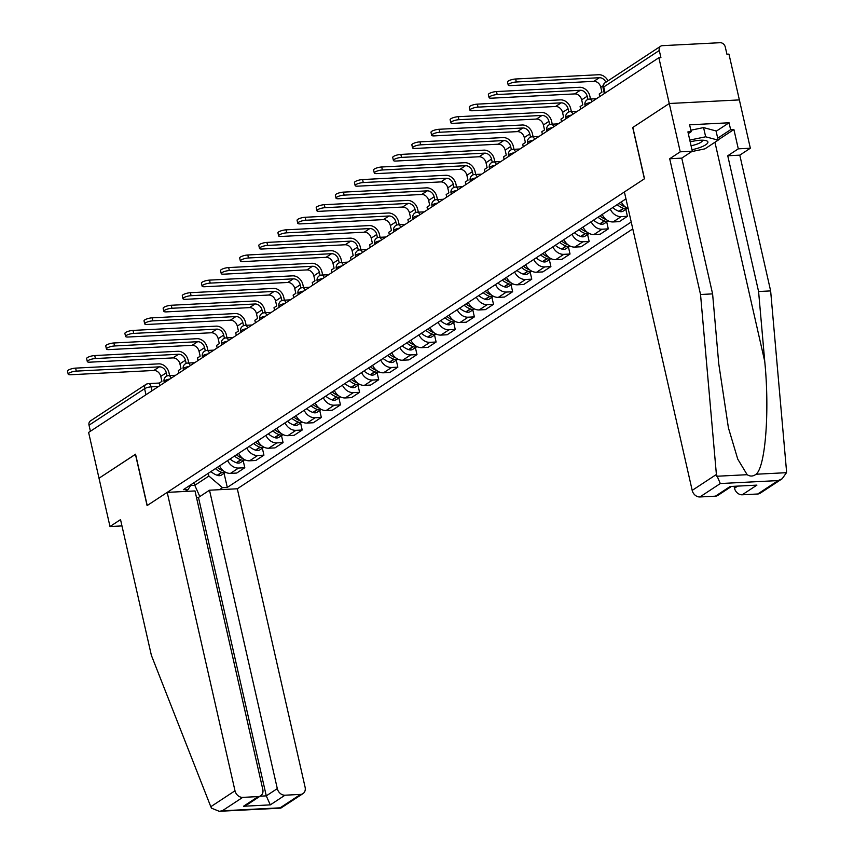 <?xml version="1.0" encoding="UTF-8"?>
<svg xmlns="http://www.w3.org/2000/svg" width="854" height="854" viewBox="0 0 854 854"><rect width="100%" height="100%" fill="white"/><g stroke="black" fill="none" stroke-linecap="round" stroke-linejoin="round"><path stroke-width="1.28" d="M782.157 478.774L760.177 493.217A7.323 5.85 -123.3 0 1 757.733 493.996L778.143 480.578L782.157 478.774L786.481 472.678L786.502 470.874L770.639 290.904L739.799 155.15L750.346 148.222L728.964 54.122L726.925 54.229L725.302 47.087A4.878 3.896 56.7 0 0 720.168 42.7L662.33 45.668A4.878 3.896 56.7 0 0 660.697 46.191A4.878 3.896 56.7 0 0 659.288 50.482L603.735 86.991A4.878 1.249 167.2 0 0 603.063 87.855L604.354 93.534M277.304 788.616A7.323 5.85 56.7 0 0 285.012 795.202L270.291 804.874L266.277 795.875L277.304 788.616L209.508 490.207L237.305 488.776L632.782 228.915M716.132 131.27L729.06 122.784L689.616 124.801L691.185 131.708L687.918 131.879L692.306 151.201L680.243 151.82L669.269 103.505L739.372 99.907L669.269 103.505L658.872 57.72L88.613 432.434L99.011 478.219L135.572 454.275M730.928 486.801L717.872 495.384A7.323 5.85 -123.3 0 1 715.417 496.174L699.885 496.964A7.323 5.85 -123.3 0 1 692.188 490.377L624.391 191.958L644.503 178.742L632.846 127.438L669.269 103.505L632.729 127.524L644.386 178.828L147.219 505.515L135.562 454.2L99.011 478.219L109.995 526.534L121.973 525.915M658.872 57.72L660.911 57.613L659.288 50.482M90.407 431.249L89.029 425.196A4.878 3.896 -123.3 0 1 90.439 420.905L145.991 384.396A4.878 3.896 56.7 0 0 144.582 388.687L89.029 425.196M219.563 465.889A11.219 8.967 56.7 0 0 230.473 473.372L236.707 473.052L244.799 467.725L238.565 468.045A11.219 8.967 -123.3 0 1 227.655 460.573M243.219 460.786L244.799 467.725M238.693 453.325A11.219 8.967 56.7 0 0 249.603 460.797L255.837 460.477L263.929 455.161L257.705 455.481A11.219 8.967 -123.3 0 1 246.795 447.998M262.359 448.211L263.929 455.161M257.833 440.749A11.219 8.967 56.7 0 0 268.732 448.222L274.967 447.902L283.069 442.585L276.835 442.906A11.219 8.967 -123.3 0 1 265.925 435.433M281.489 435.636L283.069 442.585M276.963 428.174A11.219 8.967 56.7 0 0 287.873 435.657L294.107 435.337L302.199 430.021L295.964 430.331A11.219 8.967 -123.3 0 1 285.055 422.858M300.619 423.072L302.199 430.021M296.092 415.61A11.219 8.967 56.7 0 0 307.002 423.082L313.237 422.762L321.328 417.446L315.094 417.766A11.219 8.967 -123.3 0 1 304.184 410.294M319.748 410.496L321.328 417.446M315.222 403.035A11.219 8.967 56.7 0 0 326.132 410.518L332.366 410.198L340.458 404.871L334.224 405.191A11.219 8.967 -123.3 0 1 323.314 397.718M338.878 397.932L340.458 404.871M334.352 390.47A11.219 8.967 56.7 0 0 345.262 397.943L351.496 397.622L359.587 392.306L353.353 392.626A11.219 8.967 -123.3 0 1 342.443 385.143M358.007 385.357L359.587 392.306M353.481 377.895A11.219 8.967 56.7 0 0 364.391 385.367L370.625 385.047L378.717 379.731L372.483 380.051A11.219 8.967 -123.3 0 1 361.584 372.579M377.137 372.782L378.717 379.731M372.611 365.32A11.219 8.967 56.7 0 0 383.521 372.803L389.755 372.483L397.847 367.167L391.623 367.476A11.219 8.967 -123.3 0 1 380.713 360.004M396.277 360.217L397.847 367.167M391.751 352.755A11.219 8.967 56.7 0 0 402.65 360.228L408.885 359.908L416.987 354.591L410.753 354.912A11.219 8.967 -123.3 0 1 399.843 347.439M415.407 347.642L416.987 354.591M410.881 340.18A11.219 8.967 56.7 0 0 421.791 347.663L428.025 347.343L436.116 342.016L429.882 342.337A11.219 8.967 -123.3 0 1 418.972 334.864M434.537 335.078L436.116 342.016M430.01 327.616A11.219 8.967 56.7 0 0 440.92 335.088L447.154 334.768L455.246 329.452L449.012 329.772A11.219 8.967 -123.3 0 1 438.102 322.289M453.666 322.502L455.246 329.452M449.14 315.041A11.219 8.967 56.7 0 0 460.05 322.513L466.284 322.193L474.376 316.877L468.141 317.197A11.219 8.967 -123.3 0 1 457.232 309.724M472.796 309.927L474.376 316.877M468.27 302.465A11.219 8.967 56.7 0 0 479.179 309.949L485.414 309.628L493.505 304.302L487.271 304.622A11.219 8.967 -123.3 0 1 476.361 297.149M491.925 297.363L493.505 304.302M487.399 289.901A11.219 8.967 56.7 0 0 498.309 297.373L504.543 297.053L512.635 291.737L506.401 292.057A11.219 8.967 -123.3 0 1 495.501 284.585M511.066 284.788L512.635 291.737M506.529 277.326A11.219 8.967 56.7 0 0 517.439 284.798L523.673 284.489L531.775 279.162L525.541 279.482A11.219 8.967 -123.3 0 1 514.631 272.01M530.195 272.223L531.775 279.162M525.669 264.761A11.219 8.967 56.7 0 0 536.579 272.234L542.802 271.914L550.905 266.597L544.671 266.918A11.219 8.967 -123.3 0 1 533.761 259.435M549.325 259.648L550.905 266.597M544.799 252.186A11.219 8.967 56.7 0 0 555.708 259.659L561.943 259.338L570.034 254.022L563.8 254.343A11.219 8.967 -123.3 0 1 552.89 246.87M568.454 247.073L570.034 254.022M563.928 239.611A11.219 8.967 56.7 0 0 574.838 247.094L581.072 246.774L589.164 241.447L582.93 241.767A11.219 8.967 -123.3 0 1 572.02 234.295M587.584 234.508L589.164 241.447M583.058 227.047A11.219 8.967 56.7 0 0 593.968 234.519L600.202 234.199L608.294 228.883L602.059 229.203A11.219 8.967 -123.3 0 1 591.149 221.73M606.714 221.933L608.294 228.883M602.187 214.471A11.219 8.967 56.7 0 0 613.097 221.944L619.331 221.634L627.423 216.308L621.189 216.628A11.219 8.967 -123.3 0 1 610.279 209.155M625.843 209.369L627.423 216.308M621.317 201.907A11.219 8.967 56.7 0 0 628.181 208.654M194.168 482.585L194.787 485.307L208.888 476.041L208.269 473.319M185.083 491.456L188.158 489.438L191.296 484.464M625.961 198.854L183.354 489.684L188.158 489.438M208.888 476.041L222.488 487.677L227.292 487.431L631.223 222.019M222.488 487.677L219.425 489.694M190.634 485.52L194.787 485.307L199.815 496.569M224.09 473.351L227.292 487.431M76.294 371.116A5.487 1.398 167.2 0 0 70.754 372.291A5.487 1.398 167.2 0 0 68.181 374.137A5.487 1.398 167.2 0 0 70.775 374.735L153.859 370.476L159.378 366.846L76.294 371.116L75.611 368.117L158.695 363.857A9.757 7.803 -123.3 0 1 168.964 372.643L169.626 375.579M68.181 374.137L67.498 371.148A5.487 1.398 -12.8 0 1 70.081 369.291A5.487 1.398 -12.8 0 1 75.611 368.117M215.4 468.632A18.542 14.817 56.7 0 0 221.666 472.337L221.965 472.443A6.159 4.921 56.7 0 0 225.659 472.294L221.538 475.027A6.159 4.921 -123.3 0 1 217.492 475.39L217.194 475.283A18.542 14.817 -123.3 0 1 210.927 471.568M167.032 375.984L166.306 372.771A6.586 5.263 56.7 0 0 159.378 366.846M159.783 385.656L159.207 383.115L161.908 381.343L160.787 376.4A6.586 5.263 56.7 0 0 153.859 370.476M223.695 471.066L223.631 471.045A18.542 14.817 -123.3 0 1 217.364 467.341M167.203 492.374L234.999 790.793A7.323 5.85 56.7 0 0 242.707 797.38L258.239 796.579A7.323 5.85 56.7 0 0 260.683 795.8A7.323 5.85 56.7 0 0 262.797 789.363L195 490.943L167.203 492.374L147.091 505.589L135.434 454.285M242.707 797.38L222.286 810.798L219.222 811.3L211.568 808.204L210.799 806.699L151.382 655.349L120.531 519.606L109.995 526.534M285.012 795.202L300.544 794.412A7.323 5.85 56.7 0 0 302.989 793.622A7.323 5.85 56.7 0 0 305.102 787.196L237.305 488.776M260.086 796.184L266.277 795.875L198.47 497.455L196.505 497.551M198.47 497.455L209.508 490.207M260.683 795.8L247.532 804.447L243.518 806.251L258.239 796.579M302.989 793.622L280.795 808.14L280.123 807.831L300.544 794.412M692.188 490.377L716.399 474.472L720.306 483.545L699.885 496.964M692.306 151.201L681.759 158.129L712.599 293.883L718.758 363.804L728.409 427.811L737.749 459.121L747.154 474.696C750.196 476.628 753.164 476.479 756.057 474.237C765.43 467.202 769.753 411.084 764.746 361.445L758.587 291.524L727.747 155.77L738.294 148.842L733.896 129.52L718.097 139.907M712.599 293.883L700.536 294.502L669.696 158.748L680.243 151.82M716.399 474.472L700.536 294.502M681.759 158.129L669.696 158.748M757.733 493.996L742.19 494.797A7.323 5.85 -123.3 0 1 734.493 488.21L737.109 486.492M734.141 486.641L734.493 488.21M729.06 122.784L730.629 129.68L733.896 129.52M750.346 148.222L738.294 148.842M739.799 155.15L727.747 155.77M770.639 290.904L758.587 291.524M691.185 131.708L688.303 133.598M717.702 138.177L730.629 129.68M715.417 496.174L730.138 486.502L756.911 485.125L742.19 494.797M691.964 149.717A15.863 4.046 167.2 0 0 705.756 144.774A15.863 4.046 167.2 0 0 705.767 140.558A15.863 4.046 167.2 0 0 700.387 140.248A15.863 4.046 167.2 0 0 690.181 141.86M691.067 145.746A10.856 2.765 167.2 0 0 702.394 140.355A10.856 2.765 167.2 0 0 702.34 140.205M690.843 130.224L703.568 127.588L716.058 130.95L718.15 140.152L704.913 148.852L691.719 151.585M689.776 140.077L705.66 136.789L718.15 140.152M703.568 127.588L705.66 136.789M95.424 358.541A5.487 1.398 167.2 0 0 89.894 359.715A5.487 1.398 167.2 0 0 87.311 361.573A5.487 1.398 167.2 0 0 89.905 362.171L172.988 357.901L178.507 354.271L95.424 358.541L94.741 355.552L177.824 351.282A9.757 7.803 -123.3 0 1 188.093 360.068L188.755 363.014M87.311 361.573L86.628 358.584A5.487 1.398 -12.8 0 1 89.211 356.726A5.487 1.398 -12.8 0 1 94.741 355.552M234.53 456.057A18.542 14.817 56.7 0 0 240.796 459.762L241.095 459.868A6.159 4.921 56.7 0 0 244.788 459.73M244.81 459.74L240.668 462.462A6.159 4.921 -123.3 0 1 236.622 462.815L236.323 462.708A18.542 14.817 -123.3 0 1 230.057 459.004M186.161 363.409L185.435 360.207A6.586 5.263 56.7 0 0 178.507 354.271M178.913 373.091L178.337 370.551L181.037 368.779L179.916 363.825A6.586 5.263 56.7 0 0 172.988 357.901M242.76 458.481L242.76 458.481A18.542 14.817 -123.3 0 1 236.494 454.766M114.553 345.966A5.487 1.398 167.2 0 0 109.024 347.14A5.487 1.398 167.2 0 0 106.44 348.998A5.487 1.398 167.2 0 0 109.034 349.596L192.118 345.326L197.637 341.707L114.553 345.966L113.881 342.977L196.954 338.707A9.757 7.803 -123.3 0 1 207.223 347.493L207.885 350.439M106.44 348.998L105.768 346.009A5.487 1.398 -12.8 0 1 108.341 344.151A5.487 1.398 -12.8 0 1 113.881 342.977M253.659 443.482A18.542 14.817 56.7 0 0 259.926 447.197L260.235 447.304A6.159 4.921 56.7 0 0 263.929 447.154L259.797 449.887A6.159 4.921 -123.3 0 1 255.752 450.239L255.453 450.133A18.542 14.817 -123.3 0 1 249.187 446.428M205.291 350.834L204.565 347.631A6.586 5.263 56.7 0 0 197.637 341.707M198.053 360.516L197.477 357.975L200.167 356.203L199.046 351.261A6.586 5.263 56.7 0 0 192.118 345.326M261.954 445.927L261.89 445.905A18.542 14.817 -123.3 0 1 255.624 442.201M133.683 333.402A5.487 1.398 167.2 0 0 128.153 334.576A5.487 1.398 167.2 0 0 125.57 336.433A5.487 1.398 167.2 0 0 128.164 337.02L211.248 332.761L216.767 329.132L133.683 333.402L133.01 330.413L216.083 326.143A9.757 7.803 -123.3 0 1 226.353 334.928L227.025 337.864M125.57 336.433L124.897 333.434A5.487 1.398 -12.8 0 1 127.47 331.587A5.487 1.398 -12.8 0 1 133.01 330.413M272.789 430.918A18.542 14.817 56.7 0 0 279.066 434.622L279.365 434.729A6.159 4.921 56.7 0 0 283.058 434.579M283.08 434.59L278.927 437.323A6.159 4.921 -123.3 0 1 274.881 437.675L274.582 437.568A18.542 14.817 -123.3 0 1 268.316 433.853M224.421 338.269L223.695 335.056A6.586 5.263 56.7 0 0 216.767 329.132M217.183 347.952L216.606 345.411L219.297 343.639L218.176 338.686A6.586 5.263 56.7 0 0 211.248 332.761M281.094 433.362L281.019 433.33A18.542 14.817 -123.3 0 1 274.753 429.626M152.823 320.826A5.487 1.398 167.2 0 0 147.283 322.001A5.487 1.398 167.2 0 0 144.71 323.858A5.487 1.398 167.2 0 0 147.304 324.456L230.377 320.186L235.896 316.556L152.823 320.826L152.14 317.837L235.213 313.567A9.757 7.803 -123.3 0 1 245.482 322.353L246.155 325.299M144.71 323.858L144.027 320.869A5.487 1.398 -12.8 0 1 146.6 319.012A5.487 1.398 -12.8 0 1 152.14 317.837M291.929 418.343A18.542 14.817 56.7 0 0 298.195 422.057L298.494 422.164A6.159 4.921 56.7 0 0 302.188 422.015L298.067 424.748A6.159 4.921 -123.3 0 1 294.022 425.1L293.712 424.993A18.542 14.817 -123.3 0 1 287.446 421.289M243.55 325.694L242.824 322.492A6.586 5.263 56.7 0 0 235.896 316.556M236.312 335.376L235.736 332.836L238.437 331.064L237.305 326.121A6.586 5.263 56.7 0 0 230.377 320.186M300.224 420.787L300.16 420.766A18.542 14.817 -123.3 0 1 293.883 417.051M171.953 308.262A5.487 1.398 167.2 0 0 166.413 309.436A5.487 1.398 167.2 0 0 163.84 311.283A5.487 1.398 167.2 0 0 166.434 311.881L249.507 307.621L255.026 303.992L171.953 308.262L171.27 305.262L254.353 301.003A9.757 7.803 -123.3 0 1 264.612 309.788L265.284 312.724M163.84 311.283L163.157 308.294A5.487 1.398 -12.8 0 1 165.74 306.437A5.487 1.398 -12.8 0 1 171.27 305.262M311.059 405.778A18.542 14.817 56.7 0 0 317.325 409.482L317.624 409.589A6.159 4.921 56.7 0 0 321.317 409.44L317.197 412.172A6.159 4.921 -123.3 0 1 313.151 412.535L312.852 412.429A18.542 14.817 -123.3 0 1 306.575 408.714M262.69 313.13L261.954 309.917A6.586 5.263 56.7 0 0 255.026 303.992M255.442 322.801L254.866 320.261L257.566 318.489L256.435 313.546A6.586 5.263 56.7 0 0 249.507 307.621M319.353 408.212L319.289 408.191A18.542 14.817 -123.3 0 1 313.023 404.486M191.082 295.687A5.487 1.398 167.2 0 0 185.542 296.861A5.487 1.398 167.2 0 0 182.969 298.719A5.487 1.398 167.2 0 0 185.564 299.316L268.636 295.046L274.155 291.417L191.082 295.687L190.399 292.698L273.483 288.428A9.757 7.803 -123.3 0 1 283.741 297.213L284.414 300.16M182.969 298.719L182.286 295.73A5.487 1.398 -12.8 0 1 184.87 293.872A5.487 1.398 -12.8 0 1 190.399 292.698M330.188 393.203A18.542 14.817 56.7 0 0 336.455 396.907L336.754 397.014A6.159 4.921 56.7 0 0 340.447 396.875M340.468 396.886L336.327 399.608A6.159 4.921 -123.3 0 1 332.281 399.96L331.982 399.853A18.542 14.817 -123.3 0 1 325.716 396.149M281.82 300.555L281.094 297.352A6.586 5.263 56.7 0 0 274.155 291.417M274.572 310.237L273.995 307.696L276.696 305.924L275.575 300.971A6.586 5.263 56.7 0 0 268.636 295.046M338.483 395.648L338.419 395.626A18.542 14.817 -123.3 0 1 332.153 391.911M210.212 283.112A5.487 1.398 167.2 0 0 204.672 284.286A5.487 1.398 167.2 0 0 202.099 286.143A5.487 1.398 167.2 0 0 204.693 286.741L287.777 282.471L293.296 278.852L210.212 283.112L209.529 280.123L292.612 275.853A9.757 7.803 -123.3 0 1 302.882 284.638L303.544 287.584M202.099 286.143L201.416 283.154A5.487 1.398 -12.8 0 1 203.999 281.297A5.487 1.398 -12.8 0 1 209.529 280.123M349.318 380.628A18.542 14.817 56.7 0 0 355.584 384.343L355.883 384.449A6.159 4.921 56.7 0 0 359.577 384.3L355.456 387.033A6.159 4.921 -123.3 0 1 351.41 387.385L351.111 387.278A18.542 14.817 -123.3 0 1 344.845 383.574M300.95 287.979L300.224 284.777A6.586 5.263 56.7 0 0 293.296 278.852M293.701 297.662L293.125 295.121L295.826 293.349L294.705 288.406A6.586 5.263 56.7 0 0 287.777 282.471M357.612 383.072L357.548 383.051A18.542 14.817 -123.3 0 1 351.282 379.347M229.342 270.547A5.487 1.398 167.2 0 0 223.812 271.721A5.487 1.398 167.2 0 0 221.229 273.579A5.487 1.398 167.2 0 0 223.823 274.166L306.906 269.907L312.425 266.277L229.342 270.547L228.658 267.558L311.742 263.288A9.757 7.803 -123.3 0 1 322.011 272.074L322.673 275.009M221.229 273.579L220.545 270.579A5.487 1.398 -12.8 0 1 223.129 268.732A5.487 1.398 -12.8 0 1 228.658 267.558M368.448 368.063A18.542 14.817 56.7 0 0 374.714 371.768L375.023 371.874A6.159 4.921 56.7 0 0 378.706 371.725M378.728 371.736L374.586 374.468A6.159 4.921 -123.3 0 1 370.54 374.821L370.241 374.714A18.542 14.817 -123.3 0 1 363.975 370.999M320.079 275.415L319.353 272.202A6.586 5.263 56.7 0 0 312.425 266.277M312.831 285.097L312.254 282.557L314.955 280.785L313.834 275.831A6.586 5.263 56.7 0 0 306.906 269.907M376.742 370.508L376.678 370.476A18.542 14.817 -123.3 0 1 370.412 366.772M248.471 257.972A5.487 1.398 167.2 0 0 242.942 259.146A5.487 1.398 167.2 0 0 240.358 261.004A5.487 1.398 167.2 0 0 242.952 261.602L326.036 257.332L331.555 253.702L248.471 257.972L247.799 254.983L330.872 250.713A9.757 7.803 -123.3 0 1 341.141 259.499L341.813 262.445M240.358 261.004L239.686 258.015A5.487 1.398 -12.8 0 1 242.258 256.157A5.487 1.398 -12.8 0 1 247.799 254.983M387.577 355.488A18.542 14.817 56.7 0 0 393.843 359.203L394.153 359.31A6.159 4.921 56.7 0 0 397.847 359.16L393.715 361.893A6.159 4.921 -123.3 0 1 389.67 362.245L389.371 362.139A18.542 14.817 -123.3 0 1 383.104 358.434M339.209 262.84L338.483 259.637A6.586 5.263 56.7 0 0 331.555 253.702M331.971 272.522L331.395 269.981L334.085 268.209L332.964 263.267A6.586 5.263 56.7 0 0 326.036 257.332M395.872 357.933L395.808 357.911A18.542 14.817 -123.3 0 1 389.541 354.196M267.601 245.408A5.487 1.398 167.2 0 0 262.071 246.582A5.487 1.398 167.2 0 0 259.488 248.429A5.487 1.398 167.2 0 0 262.082 249.026L345.165 244.767L350.684 241.138L267.601 245.408L266.928 242.408L350.001 238.149A9.757 7.803 -123.3 0 1 360.271 246.923L360.943 249.87M259.488 248.429L258.815 245.44A5.487 1.398 -12.8 0 1 261.388 243.582A5.487 1.398 -12.8 0 1 266.928 242.408M406.707 342.924A18.542 14.817 56.7 0 0 412.984 346.628L413.283 346.735A6.159 4.921 56.7 0 0 416.976 346.585M416.998 346.596L412.845 349.318A6.159 4.921 -123.3 0 1 408.799 349.681L408.5 349.574A18.542 14.817 -123.3 0 1 402.234 345.859M358.338 250.275L357.612 247.062A6.586 5.263 56.7 0 0 350.684 241.138M351.101 259.947L350.524 257.406L353.214 255.634L352.094 250.692A6.586 5.263 56.7 0 0 345.165 244.767M415.012 345.358L414.937 345.336A18.542 14.817 -123.3 0 1 408.671 341.632M286.741 232.832A5.487 1.398 167.2 0 0 281.201 234.007A5.487 1.398 167.2 0 0 278.628 235.864A5.487 1.398 167.2 0 0 281.222 236.462L364.295 232.192L369.814 228.562L286.741 232.832L286.058 229.843L369.131 225.573A9.757 7.803 -123.3 0 1 379.4 234.359L380.073 237.305M278.628 235.864L277.945 232.875A5.487 1.398 -12.8 0 1 280.518 231.018A5.487 1.398 -12.8 0 1 286.058 229.843M425.847 330.349A18.542 14.817 56.7 0 0 432.113 334.053L432.412 334.16A6.159 4.921 56.7 0 0 436.106 334.021L431.985 336.754A6.159 4.921 -123.3 0 1 427.939 337.106L427.63 336.999A18.542 14.817 -123.3 0 1 421.364 333.295M377.479 237.7L376.742 234.498A6.586 5.263 56.7 0 0 369.814 228.562M370.23 247.382L369.654 244.842L372.355 243.07L371.223 238.117A6.586 5.263 56.7 0 0 364.295 232.192M434.142 332.793L434.078 332.772A18.542 14.817 -123.3 0 1 427.801 329.057M305.871 220.257A5.487 1.398 167.2 0 0 300.33 221.432A5.487 1.398 167.2 0 0 297.758 223.289A5.487 1.398 167.2 0 0 300.352 223.887L383.425 219.617L388.944 215.998L305.871 220.257L305.188 217.268L388.271 212.998A9.757 7.803 -123.3 0 1 398.53 221.784L399.202 224.73M297.758 223.289L297.075 220.3A5.487 1.398 -12.8 0 1 299.658 218.443A5.487 1.398 -12.8 0 1 305.188 217.268M444.977 317.773A18.542 14.817 56.7 0 0 451.243 321.488L451.542 321.595A6.159 4.921 56.7 0 0 455.235 321.446M455.257 321.456L451.115 324.178A6.159 4.921 -123.3 0 1 447.069 324.531L446.77 324.424A18.542 14.817 -123.3 0 1 440.493 320.72M396.608 225.125L395.872 221.923A6.586 5.263 56.7 0 0 388.944 215.998M389.36 234.807L388.783 232.267L391.484 230.495L390.353 225.552A6.586 5.263 56.7 0 0 383.425 219.617M453.271 320.218L453.207 320.197A18.542 14.817 -123.3 0 1 446.941 316.492M325 207.693A5.487 1.398 167.2 0 0 319.46 208.867A5.487 1.398 167.2 0 0 316.887 210.724A5.487 1.398 167.2 0 0 319.481 211.312L402.554 207.052L408.073 203.423L325 207.693L324.317 204.704L407.401 200.434A9.757 7.803 -123.3 0 1 417.659 209.219L418.332 212.155M316.887 210.724L316.204 207.725A5.487 1.398 -12.8 0 1 318.788 205.878A5.487 1.398 -12.8 0 1 324.317 204.704M464.106 305.209A18.542 14.817 56.7 0 0 470.373 308.913L470.671 309.02A6.159 4.921 56.7 0 0 474.365 308.87M474.386 308.881L470.244 311.614A6.159 4.921 -123.3 0 1 466.199 311.966L465.9 311.859A18.542 14.817 -123.3 0 1 459.633 308.145M415.738 212.561L415.012 209.347A6.586 5.263 56.7 0 0 408.073 203.423M408.49 222.243L407.913 219.702L410.614 217.93L409.493 212.977A6.586 5.263 56.7 0 0 402.554 207.052M472.401 307.653L472.337 307.621A18.542 14.817 -123.3 0 1 466.07 303.917M344.13 195.118A5.487 1.398 167.2 0 0 338.6 196.292A5.487 1.398 167.2 0 0 336.017 198.149A5.487 1.398 167.2 0 0 338.611 198.747L421.695 194.477L427.213 190.848L344.13 195.118L343.447 192.129L426.53 187.859A9.757 7.803 -123.3 0 1 436.8 196.644L437.461 199.59M336.017 198.149L335.334 195.16A5.487 1.398 -12.8 0 1 337.917 193.303A5.487 1.398 -12.8 0 1 343.447 192.129M483.236 292.634A18.542 14.817 56.7 0 0 489.502 296.349L489.801 296.455A6.159 4.921 56.7 0 0 493.495 296.306M493.516 296.317L489.374 299.039A6.159 4.921 -123.3 0 1 485.328 299.391L485.029 299.284A18.542 14.817 -123.3 0 1 478.763 295.58M434.867 199.985L434.142 196.783A6.586 5.263 56.7 0 0 427.213 190.848M427.619 209.668L427.043 207.127L429.743 205.355L428.623 200.412A6.586 5.263 56.7 0 0 421.695 194.477M491.53 295.078L491.466 295.057A18.542 14.817 -123.3 0 1 485.2 291.342M363.26 182.553A5.487 1.398 167.2 0 0 357.73 183.727A5.487 1.398 167.2 0 0 355.147 185.574A5.487 1.398 167.2 0 0 357.741 186.172L440.824 181.913L446.343 178.283L363.26 182.553L362.587 179.553L445.66 175.294A9.757 7.803 -123.3 0 1 455.929 184.069L456.591 187.015M355.147 185.574L354.474 182.585A5.487 1.398 -12.8 0 1 357.047 180.728A5.487 1.398 -12.8 0 1 362.587 179.553M502.365 280.069A18.542 14.817 56.7 0 0 508.632 283.774L508.941 283.88A6.159 4.921 56.7 0 0 512.624 283.731M512.656 283.741L508.504 286.464A6.159 4.921 -123.3 0 1 504.458 286.827L504.159 286.72A18.542 14.817 -123.3 0 1 497.893 283.005M453.997 187.421L453.271 184.208A6.586 5.263 56.7 0 0 446.343 178.283M446.759 197.093L446.172 194.552L448.873 192.78L447.752 187.837A6.586 5.263 56.7 0 0 440.824 181.913M510.66 282.503L510.596 282.482A18.542 14.817 -123.3 0 1 504.33 278.778M382.389 169.978A5.487 1.398 167.2 0 0 376.86 171.152A5.487 1.398 167.2 0 0 374.276 173.01A5.487 1.398 167.2 0 0 376.87 173.608L459.954 169.338L465.473 165.708L382.389 169.978L381.717 166.989L464.789 162.719A9.757 7.803 -123.3 0 1 475.059 171.505L475.731 174.451M374.276 173.01L373.604 170.021A5.487 1.398 -12.8 0 1 376.176 168.163A5.487 1.398 -12.8 0 1 381.717 166.989M521.495 267.494A18.542 14.817 56.7 0 0 527.772 271.198L528.071 271.305A6.159 4.921 56.7 0 0 531.764 271.166M531.786 271.177L527.633 273.899A6.159 4.921 -123.3 0 1 523.587 274.251L523.288 274.145A18.542 14.817 -123.3 0 1 517.022 270.44M473.127 174.846L472.401 171.643A6.586 5.263 56.7 0 0 465.473 165.708M465.889 184.528L465.313 181.987L468.003 180.215L466.882 175.262A6.586 5.263 56.7 0 0 459.954 169.338M529.8 269.939L529.726 269.917A18.542 14.817 -123.3 0 1 523.459 266.202M401.519 157.403A5.487 1.398 167.2 0 0 395.989 158.577A5.487 1.398 167.2 0 0 393.406 160.435A5.487 1.398 167.2 0 0 396.01 161.032L479.083 156.762L484.602 153.144L401.519 157.403L400.846 154.414L483.919 150.144A9.757 7.803 -123.3 0 1 494.188 158.929L494.861 161.876M393.406 160.435L392.733 157.446A5.487 1.398 -12.8 0 1 395.306 155.588A5.487 1.398 -12.8 0 1 400.846 154.414M540.635 254.919A18.542 14.817 56.7 0 0 546.902 258.634L547.2 258.741A6.159 4.921 56.7 0 0 550.894 258.591M550.915 258.602L546.763 261.324A6.159 4.921 -123.3 0 1 542.728 261.676L542.418 261.57A18.542 14.817 -123.3 0 1 536.152 257.865M492.256 162.271L491.53 159.068A6.586 5.263 56.7 0 0 484.602 153.144M485.019 171.953L484.442 169.412L487.132 167.64L486.011 162.698A6.586 5.263 56.7 0 0 479.083 156.762M548.93 257.364L548.855 257.342A18.542 14.817 -123.3 0 1 542.589 253.638M420.659 144.838A5.487 1.398 167.2 0 0 415.119 146.013A5.487 1.398 167.2 0 0 412.546 147.859A5.487 1.398 167.2 0 0 415.14 148.457L498.213 144.198L503.732 140.568L420.659 144.838L419.976 141.849L503.059 137.579A9.757 7.803 -123.3 0 1 513.318 146.365L513.991 149.301M412.546 147.859L411.863 144.87A5.487 1.398 -12.8 0 1 414.436 143.024A5.487 1.398 -12.8 0 1 419.976 141.849M559.765 242.355A18.542 14.817 56.7 0 0 566.031 246.059L566.33 246.165A6.159 4.921 56.7 0 0 570.024 246.016L565.903 248.76A6.159 4.921 -123.3 0 1 561.857 249.112L561.558 249.005A18.542 14.817 -123.3 0 1 555.281 245.29M511.397 149.706L510.66 146.493A6.586 5.263 56.7 0 0 503.732 140.568M504.148 159.388L503.572 156.848L506.273 155.076L505.141 150.123A6.586 5.263 56.7 0 0 498.213 144.198M568.059 244.799L567.995 244.767A18.542 14.817 -123.3 0 1 561.718 241.063M439.789 132.263A5.487 1.398 167.2 0 0 434.248 133.438A5.487 1.398 167.2 0 0 431.676 135.295A5.487 1.398 167.2 0 0 434.27 135.893L517.343 131.623L522.861 127.993L439.789 132.263L439.105 129.274L522.189 125.004A9.757 7.803 -123.3 0 1 532.448 133.79L533.12 136.736M431.676 135.295L430.992 132.306A5.487 1.398 -12.8 0 1 433.576 130.448A5.487 1.398 -12.8 0 1 439.105 129.274M578.895 229.779A18.542 14.817 56.7 0 0 585.161 233.494L585.46 233.601A6.159 4.921 56.7 0 0 589.153 233.452L585.033 236.184A6.159 4.921 -123.3 0 1 580.987 236.537L580.688 236.43A18.542 14.817 -123.3 0 1 574.422 232.726M530.526 137.131L529.79 133.929A6.586 5.263 56.7 0 0 522.861 127.993M523.278 146.813L522.701 144.273L525.402 142.501L524.281 137.558A6.586 5.263 56.7 0 0 517.343 131.623M587.189 232.224L587.125 232.203A18.542 14.817 -123.3 0 1 580.859 228.488M458.918 119.699A5.487 1.398 167.2 0 0 453.378 120.873A5.487 1.398 167.2 0 0 450.805 122.72A5.487 1.398 167.2 0 0 453.399 123.318L536.483 119.058L541.991 115.429L458.918 119.699L458.235 116.699L541.319 112.44A9.757 7.803 -123.3 0 1 551.588 121.215L552.25 124.161M450.805 122.72L450.122 119.731A5.487 1.398 -12.8 0 1 452.705 117.873A5.487 1.398 -12.8 0 1 458.235 116.699M598.024 217.215A18.542 14.817 56.7 0 0 604.29 220.919L604.589 221.026A6.159 4.921 56.7 0 0 608.283 220.876M608.304 220.887L604.162 223.609A6.159 4.921 -123.3 0 1 600.116 223.972L599.818 223.865A18.542 14.817 -123.3 0 1 593.551 220.151M549.656 124.567L548.93 121.353A6.586 5.263 56.7 0 0 541.991 115.429M542.407 134.238L541.831 131.697L544.532 129.925L543.411 124.983A6.586 5.263 56.7 0 0 536.483 119.058M606.319 219.649L606.255 219.627A18.542 14.817 -123.3 0 1 599.988 215.923M478.048 107.124A5.487 1.398 167.2 0 0 472.518 108.298A5.487 1.398 167.2 0 0 469.935 110.155A5.487 1.398 167.2 0 0 472.529 110.753L555.612 106.483L561.131 102.854L478.048 107.124L477.365 104.135L560.448 99.865A9.757 7.803 -123.3 0 1 570.718 108.65L571.379 111.596M469.935 110.155L469.252 107.156A5.487 1.398 -12.8 0 1 471.835 105.309A5.487 1.398 -12.8 0 1 477.365 104.135M617.154 204.64A18.542 14.817 56.7 0 0 623.42 208.344L623.719 208.451A6.159 4.921 56.7 0 0 627.412 208.312L623.292 211.045A6.159 4.921 -123.3 0 1 619.246 211.397L618.947 211.29A18.542 14.817 -123.3 0 1 612.681 207.586M568.785 111.991L568.059 108.789A6.586 5.263 56.7 0 0 561.131 102.854M561.537 121.674L560.961 119.133L563.661 117.361L562.54 112.408A6.586 5.263 56.7 0 0 555.612 106.483M625.448 207.084L625.384 207.063A18.542 14.817 -123.3 0 1 619.118 203.348M497.177 94.548A5.487 1.398 167.2 0 0 491.648 95.723A5.487 1.398 167.2 0 0 489.064 97.58A5.487 1.398 167.2 0 0 491.658 98.178L574.742 93.908L580.261 90.289L497.177 94.548L496.505 91.559L579.578 87.289A9.757 7.803 -123.3 0 1 589.847 96.075L590.509 99.021M489.064 97.58L488.392 94.591A5.487 1.398 -12.8 0 1 490.965 92.734A5.487 1.398 -12.8 0 1 496.505 91.559M587.915 99.416L587.189 96.214A6.586 5.263 56.7 0 0 580.261 90.289M580.677 109.098L580.101 106.558L582.791 104.786L581.67 99.843A6.586 5.263 56.7 0 0 574.742 93.908M516.307 81.984A5.487 1.398 167.2 0 0 510.777 83.158A5.487 1.398 167.2 0 0 508.194 85.005A5.487 1.398 167.2 0 0 510.788 85.603L593.872 81.343L599.391 77.714L516.307 81.984L515.635 78.995L598.707 74.725A9.757 7.803 -123.3 0 1 608.005 80.82M508.194 85.005L507.522 82.016A5.487 1.398 -12.8 0 1 510.094 80.169A5.487 1.398 -12.8 0 1 515.635 78.995M599.807 96.534L599.23 93.993L601.921 92.221L600.8 87.268A6.586 5.263 56.7 0 0 593.872 81.343M605.849 82.23A6.586 5.263 56.7 0 0 599.391 77.714M590.733 102.491A4.878 1.249 167.2 0 0 585.652 104.156A4.878 1.249 167.2 0 0 584.979 105.031L585.225 106.109M571.593 115.066A4.878 1.249 167.2 0 0 566.522 116.731A4.878 1.249 167.2 0 0 565.85 117.596L566.095 118.685M552.463 127.63A4.878 1.249 167.2 0 0 547.393 129.296A4.878 1.249 167.2 0 0 546.72 130.171L546.966 131.249M533.334 140.205A4.878 1.249 167.2 0 0 528.252 141.871A4.878 1.249 167.2 0 0 527.591 142.746L527.825 143.824M514.204 152.781A4.878 1.249 167.2 0 0 509.123 154.446A4.878 1.249 167.2 0 0 508.45 155.311L508.696 156.389M495.074 165.345A4.878 1.249 167.2 0 0 489.993 167.01A4.878 1.249 167.2 0 0 489.321 167.886L489.566 168.964M475.945 177.92A4.878 1.249 167.2 0 0 470.864 179.586A4.878 1.249 167.2 0 0 470.191 180.45L470.437 181.539M456.805 190.485A4.878 1.249 167.2 0 0 451.734 192.15A4.878 1.249 167.2 0 0 451.061 193.025L451.307 194.104M437.675 203.06A4.878 1.249 167.2 0 0 432.604 204.725A4.878 1.249 167.2 0 0 431.932 205.6L432.177 206.679M418.545 215.635A4.878 1.249 167.2 0 0 413.475 217.3A4.878 1.249 167.2 0 0 412.802 218.165L413.048 219.243M399.416 228.199A4.878 1.249 167.2 0 0 394.334 229.865A4.878 1.249 167.2 0 0 393.662 230.74L393.907 231.818M380.286 240.775A4.878 1.249 167.2 0 0 375.205 242.44A4.878 1.249 167.2 0 0 374.532 243.305L374.778 244.393M361.157 253.339A4.878 1.249 167.2 0 0 356.075 255.004A4.878 1.249 167.2 0 0 355.403 255.88L355.648 256.958M342.027 265.914A4.878 1.249 167.2 0 0 336.946 267.58A4.878 1.249 167.2 0 0 336.273 268.455L336.519 269.533M322.887 278.489A4.878 1.249 167.2 0 0 317.816 280.155A4.878 1.249 167.2 0 0 317.144 281.019L317.389 282.098M303.757 291.054A4.878 1.249 167.2 0 0 298.686 292.719A4.878 1.249 167.2 0 0 298.014 293.595L298.259 294.673M284.628 303.629A4.878 1.249 167.2 0 0 279.546 305.294A4.878 1.249 167.2 0 0 278.884 306.159L279.13 307.248M265.498 316.193A4.878 1.249 167.2 0 0 260.417 317.859A4.878 1.249 167.2 0 0 259.744 318.734L259.99 319.812M246.368 328.769A4.878 1.249 167.2 0 0 241.287 330.434A4.878 1.249 167.2 0 0 240.614 331.309L240.86 332.387M227.239 341.344A4.878 1.249 167.2 0 0 222.157 343.009A4.878 1.249 167.2 0 0 221.485 343.874L221.73 344.952M208.109 353.908A4.878 1.249 167.2 0 0 203.028 355.574A4.878 1.249 167.2 0 0 202.355 356.449L202.601 357.527M188.969 366.483A4.878 1.249 167.2 0 0 183.898 368.149A4.878 1.249 167.2 0 0 183.226 369.013L183.471 370.102M169.839 379.048A4.878 1.249 167.2 0 0 164.769 380.713A4.878 1.249 167.2 0 0 164.096 381.589L164.342 382.667M158.534 386.488L151.126 386.862A4.878 1.249 167.2 0 0 144.582 388.687L145.959 394.74M152.012 390.769L151.126 386.862A4.878 2.658 87.1 0 0 148.425 383.606A4.878 4.878 0 0 0 145.991 384.396M621.189 216.628L613.097 221.944M602.059 229.203L593.968 234.519M582.93 241.767L574.838 247.094M563.8 254.343L555.708 259.659M544.671 266.918L536.579 272.234M525.541 279.482L517.439 284.798M506.401 292.057L498.309 297.373M487.271 304.622L479.179 309.949M468.141 317.197L460.05 322.513M449.012 329.772L440.92 335.088M429.882 342.337L421.791 347.663M410.753 354.912L402.65 360.228M391.623 367.476L383.521 372.803M372.483 380.051L364.391 385.367M353.353 392.626L345.262 397.943M334.224 405.191L326.132 410.518M315.094 417.766L307.002 423.082M295.964 430.331L287.873 435.657M276.835 442.906L268.732 448.222M257.705 455.481L249.603 460.797M238.565 468.045L230.473 473.372M171.12 378.215A4.878 2.658 -92.9 0 0 168.601 375.632A4.878 4.878 0 0 0 164.096 381.589M190.25 365.64A4.878 2.658 -92.9 0 0 187.731 363.067A4.878 4.878 0 0 0 183.226 369.013M209.379 353.076A4.878 2.658 -92.9 0 0 206.86 350.492A4.878 4.878 0 0 0 202.355 356.449M228.509 340.5A4.878 2.658 -92.9 0 0 225.99 337.917A4.878 4.878 0 0 0 221.485 343.874M247.639 327.936A4.878 2.658 -92.9 0 0 245.13 325.353A4.878 4.878 0 0 0 240.614 331.309M266.768 315.361A4.878 2.658 -92.9 0 0 264.26 312.777A4.878 4.878 0 0 0 259.744 318.734M285.909 302.786A4.878 2.658 -92.9 0 0 283.389 300.213A4.878 4.878 0 0 0 278.884 306.159M305.038 290.221A4.878 2.658 -92.9 0 0 302.519 287.638A4.878 4.878 0 0 0 298.014 293.595M324.168 277.646A4.878 2.658 -92.9 0 0 321.648 275.063A4.878 4.878 0 0 0 317.144 281.019M343.297 265.082A4.878 2.658 -92.9 0 0 340.778 262.498A4.878 4.878 0 0 0 336.273 268.455M362.427 252.506A4.878 2.658 -92.9 0 0 359.918 249.923A4.878 4.878 0 0 0 355.403 255.88M381.557 239.931A4.878 2.658 -92.9 0 0 379.048 237.359A4.878 4.878 0 0 0 374.532 243.305M400.686 227.367A4.878 2.658 -92.9 0 0 398.177 224.783A4.878 4.878 0 0 0 393.662 230.74M419.826 214.792A4.878 2.658 -92.9 0 0 417.307 212.208A4.878 4.878 0 0 0 412.802 218.165M438.956 202.217A4.878 2.658 -92.9 0 0 436.437 199.644A4.878 4.878 0 0 0 431.932 205.6M458.086 189.652A4.878 2.658 -92.9 0 0 455.566 187.069A4.878 4.878 0 0 0 451.061 193.025M477.215 177.077A4.878 2.658 -92.9 0 0 474.696 174.504A4.878 4.878 0 0 0 470.191 180.45M496.345 164.512A4.878 2.658 -92.9 0 0 493.836 161.929A4.878 4.878 0 0 0 489.321 167.886M515.474 151.937A4.878 2.658 -92.9 0 0 512.966 149.354A4.878 4.878 0 0 0 508.45 155.311M534.604 139.362A4.878 2.658 -92.9 0 0 532.095 136.789A4.878 4.878 0 0 0 527.591 142.746M553.744 126.798A4.878 2.658 -92.9 0 0 551.225 124.214A4.878 4.878 0 0 0 546.72 130.171M572.874 114.222A4.878 2.658 -92.9 0 0 570.355 111.65A4.878 4.878 0 0 0 565.85 117.596M592.003 101.658A4.878 2.658 -92.9 0 0 589.484 99.075A4.878 4.878 0 0 0 584.979 105.031M605.112 93.043L603.735 86.991A4.878 3.896 56.7 0 1 605.144 82.699A4.878 4.878 0 0 0 603.063 87.855M147.625 383.873A4.878 2.658 87.1 0 1 148.425 383.606L159.324 383.04M221.666 472.337L217.194 475.283M221.965 472.443L217.492 475.39M160.787 376.4L166.306 372.771M222.286 810.798L280.123 807.831M270.291 804.874L243.518 806.251M210.799 806.699L234.999 790.793M716.73 476.254L747.154 474.696M756.057 474.237L786.481 472.678M778.143 480.578L720.306 483.545M730.138 486.502L756.911 485.125M714.947 142.255L764.746 361.445M240.796 459.762L236.323 462.708M241.095 459.868L236.622 462.815M179.916 363.825L185.435 360.207M259.926 447.197L255.453 450.133M260.235 447.304L255.752 450.239M199.046 351.261L204.565 347.631M279.066 434.622L274.582 437.568M279.365 434.729L274.881 437.675M218.176 338.686L223.695 335.056M298.195 422.057L293.712 424.993M298.494 422.164L294.022 425.1M237.305 326.121L242.824 322.492M317.325 409.482L312.852 412.429M317.624 409.589L313.151 412.535M256.435 313.546L261.954 309.917M336.455 396.907L331.982 399.853M336.754 397.014L332.281 399.96M275.575 300.971L281.094 297.352M355.584 384.343L351.111 387.278M355.883 384.449L351.41 387.385M294.705 288.406L300.224 284.777M374.714 371.768L370.241 374.714M375.023 371.874L370.54 374.821M313.834 275.831L319.353 272.202M393.843 359.203L389.371 362.139M394.153 359.31L389.67 362.245M332.964 263.267L338.483 259.637M412.984 346.628L408.5 349.574M413.283 346.735L408.799 349.681M352.094 250.692L357.612 247.062M432.113 334.053L427.63 336.999M432.412 334.16L427.939 337.106M371.223 238.117L376.742 234.498M451.243 321.488L446.77 324.424M451.542 321.595L447.069 324.531M390.353 225.552L395.872 221.923M470.373 308.913L465.9 311.859M470.671 309.02L466.199 311.966M409.493 212.977L415.012 209.347M489.502 296.349L485.029 299.284M489.801 296.455L485.328 299.391M428.623 200.412L434.142 196.783M508.632 283.774L504.159 286.72M508.941 283.88L504.458 286.827M447.752 187.837L453.271 184.208M527.772 271.198L523.288 274.145M528.071 271.305L523.587 274.251M466.882 175.262L472.401 171.643M546.902 258.634L542.418 261.57M547.2 258.741L542.728 261.676M486.011 162.698L491.53 159.068M566.031 246.059L561.558 249.005M566.33 246.165L561.857 249.112M505.141 150.123L510.66 146.493M585.161 233.494L580.688 236.43M585.46 233.601L580.987 236.537M524.281 137.558L529.79 133.929M604.29 220.919L599.818 223.865M604.589 221.026L600.116 223.972M543.411 124.983L548.93 121.353M623.42 208.344L618.947 211.29M623.719 208.451L619.246 211.397M562.54 112.408L568.059 108.789M581.67 99.843L587.189 96.214M600.8 87.268L603.041 85.795M175.593 375.28L168.601 375.632M194.723 362.704L187.731 363.067M213.852 350.129L206.86 350.492M232.982 337.565L225.99 337.917M252.111 324.99L245.13 325.353M271.241 312.425L264.26 312.777M290.381 299.85L283.389 300.213M309.511 287.275L302.519 287.638M328.641 274.71L321.648 275.063M347.77 262.135L340.778 262.498M366.9 249.571L359.918 249.923M386.029 236.996L379.048 237.359M405.159 224.421L398.177 224.783M424.299 211.856L417.307 212.208M443.429 199.281L436.437 199.644M462.558 186.716L455.566 187.069M481.688 174.141L474.696 174.504M500.818 161.566L493.836 161.929M519.947 149.002L512.966 149.354M539.087 136.426L532.095 136.789M558.217 123.862L551.225 124.214M577.347 111.287L570.355 111.65M596.476 98.712L589.484 99.075M605.144 82.699L660.697 46.191M219.222 811.3L280.795 808.14"/></g></svg>
